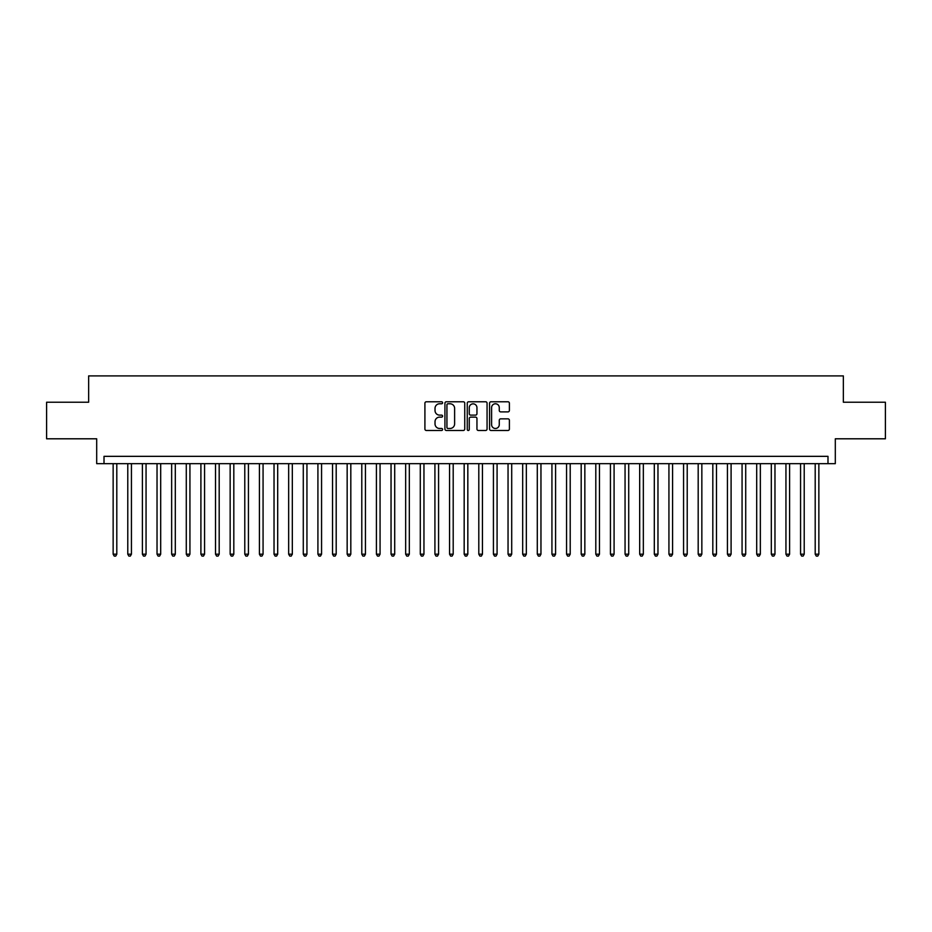 <?xml version="1.0" encoding="UTF-8"?>
<svg xmlns="http://www.w3.org/2000/svg" width="932" height="932" viewBox="0 0 932 932"><rect width="100%" height="100%" fill="white"/><g stroke="black" fill="none" stroke-linecap="round" stroke-linejoin="round"><path stroke-width="1.4" d="M442.595 402.775A1.002 1.002 0 0 0 441.593 401.774L426.343 401.774A1.433 1.433 0 0 0 424.91 403.207L424.91 429.046A1.433 1.433 0 0 0 426.343 430.479L441.593 430.479A1.002 1.002 0 0 0 442.595 429.477A1.002 1.002 0 0 0 441.593 428.475L439.624 428.475A4.59 4.59 0 0 1 435.023 423.874L435.023 421.73A4.59 4.59 0 0 1 439.624 417.128L441.593 417.128A1.002 1.002 0 0 0 442.595 416.126A1.002 1.002 0 0 0 441.593 415.124L439.624 415.124A4.59 4.59 0 0 1 435.023 410.523L435.023 408.367A4.59 4.59 0 0 1 439.624 403.777L441.593 403.777A1.002 1.002 0 0 0 442.595 402.775M507.952 411.886A1.433 1.433 0 0 0 509.396 410.453L509.396 403.207A1.433 1.433 0 0 0 507.952 401.774L491.013 401.774A1.433 1.433 0 0 0 489.58 403.207L489.58 429.046A1.433 1.433 0 0 0 491.013 430.479L507.952 430.479A1.433 1.433 0 0 0 509.396 429.046L509.396 420.285A1.433 1.433 0 0 0 507.952 418.852L500.705 418.852A1.433 1.433 0 0 0 499.272 420.285L499.272 424.631A3.845 3.845 0 0 1 495.428 428.475A3.845 3.845 0 0 1 491.595 424.631L491.595 407.622A3.845 3.845 0 0 1 495.428 403.777A3.845 3.845 0 0 1 499.272 407.622L499.272 410.453A1.433 1.433 0 0 0 500.705 411.886L507.952 411.886M827.989 463.658L835.305 463.658L835.305 438.797L885.4 438.797L885.4 402.228L843.355 402.228L843.355 375.899L88.645 375.899L88.645 402.228L46.6 402.228L46.6 438.797L96.695 438.797L96.695 463.658L827.989 463.658L827.989 456.342L104.011 456.342L104.011 463.658M464.742 403.207A1.433 1.433 0 0 0 463.309 401.774L446.37 401.774A1.433 1.433 0 0 0 444.937 403.207L444.937 429.046A1.433 1.433 0 0 0 446.37 430.479L463.309 430.479A1.433 1.433 0 0 0 464.742 429.046L464.742 403.207M468.691 401.774L485.63 401.774A1.433 1.433 0 0 1 487.063 403.207L487.063 429.046A1.433 1.433 0 0 1 485.63 430.479L478.384 430.479A1.433 1.433 0 0 1 476.951 429.046L476.951 418.561A1.433 1.433 0 0 0 475.506 417.128L470.707 417.128A1.433 1.433 0 0 0 469.262 418.561L469.262 429.477A1.002 1.002 0 0 1 468.26 430.479A1.002 1.002 0 0 1 467.258 429.477L467.258 403.207A1.433 1.433 0 0 1 468.691 401.774M447.942 403.777A1.002 1.002 0 0 0 446.941 404.779L446.941 427.462A1.002 1.002 0 0 0 447.942 428.475L450.028 428.475A4.59 4.59 0 0 0 454.618 423.874L454.618 408.367A4.59 4.59 0 0 0 450.028 403.777L447.942 403.777M476.951 407.692A3.845 3.845 0 0 0 473.107 403.847A3.845 3.845 0 0 0 469.262 407.692L469.262 413.68A1.433 1.433 0 0 0 470.707 415.124L475.506 415.124A1.433 1.433 0 0 0 476.951 413.68L476.951 407.692M113.145 463.658L113.145 554.191L116.803 554.191L116.803 463.658M116.803 554.191L115.708 556.101L114.24 556.101L113.145 554.191M127.777 463.658L127.777 554.191L131.435 554.191L131.435 463.658M131.435 554.191L130.329 556.101L128.872 556.101L127.777 554.191M142.398 463.658L142.398 554.191L146.056 554.191L146.056 463.658M146.056 554.191L144.961 556.101L143.493 556.101L142.398 554.191M157.03 463.658L157.03 554.191L160.688 554.191L160.688 463.658M160.688 554.191L159.582 556.101L158.125 556.101L157.03 554.191M171.651 463.658L171.651 554.191L175.309 554.191L175.309 463.658M175.309 554.191L174.214 556.101L172.746 556.101L171.651 554.191M186.284 463.658L186.284 554.191L189.93 554.191L189.93 463.658M189.93 554.191L188.835 556.101L187.379 556.101L186.284 554.191M200.904 463.658L200.904 554.191L204.562 554.191L204.562 463.658M204.562 554.191L203.467 556.101L201.999 556.101L200.904 554.191M215.525 463.658L215.525 554.191L219.183 554.191L219.183 463.658M219.183 554.191L218.088 556.101L216.632 556.101L215.525 554.191M230.157 463.658L230.157 554.191L233.815 554.191L233.815 463.658M233.815 554.191L232.72 556.101L231.252 556.101L230.157 554.191M244.778 463.658L244.778 554.191L248.436 554.191L248.436 463.658M248.436 554.191L247.341 556.101L245.873 556.101L244.778 554.191M259.411 463.658L259.411 554.191L263.069 554.191L263.069 463.658M263.069 554.191L261.962 556.101L260.506 556.101L259.411 554.191M274.031 463.658L274.031 554.191L277.689 554.191L277.689 463.658M277.689 554.191L276.594 556.101L275.126 556.101L274.031 554.191M288.664 463.658L288.664 554.191L292.322 554.191L292.322 463.658M292.322 554.191L291.215 556.101L289.759 556.101L288.664 554.191M303.284 463.658L303.284 554.191L306.943 554.191L306.943 463.658M306.943 554.191L305.847 556.101L304.38 556.101L303.284 554.191M317.917 463.658L317.917 554.191L321.563 554.191L321.563 463.658M321.563 554.191L320.468 556.101L319.012 556.101L317.917 554.191M332.538 463.658L332.538 554.191L336.196 554.191L336.196 463.658M336.196 554.191L335.101 556.101L333.633 556.101L332.538 554.191M347.158 463.658L347.158 554.191L350.816 554.191L350.816 463.658M350.816 554.191L349.721 556.101L348.265 556.101L347.158 554.191M361.791 463.658L361.791 554.191L365.449 554.191L365.449 463.658M365.449 554.191L364.354 556.101L362.886 556.101L361.791 554.191M376.412 463.658L376.412 554.191L380.07 554.191L380.07 463.658M380.07 554.191L378.975 556.101L377.518 556.101L376.412 554.191M391.044 463.658L391.044 554.191L394.702 554.191L394.702 463.658M394.702 554.191L393.607 556.101L392.139 556.101L391.044 554.191M405.665 463.658L405.665 554.191L409.323 554.191L409.323 463.658M409.323 554.191L408.228 556.101L406.76 556.101L405.665 554.191M420.297 463.658L420.297 554.191L423.955 554.191L423.955 463.658M423.955 554.191L422.848 556.101L421.392 556.101L420.297 554.191M434.918 463.658L434.918 554.191L438.576 554.191L438.576 463.658M438.576 554.191L437.481 556.101L436.013 556.101L434.918 554.191M449.55 463.658L449.55 554.191L453.197 554.191L453.197 463.658M453.197 554.191L452.102 556.101L450.645 556.101L449.55 554.191M464.171 463.658L464.171 554.191L467.829 554.191L467.829 463.658M467.829 554.191L466.734 556.101L465.266 556.101L464.171 554.191M478.803 463.658L478.803 554.191L482.45 554.191L482.45 463.658M482.45 554.191L481.355 556.101L479.898 556.101L478.803 554.191M493.424 463.658L493.424 554.191L497.082 554.191L497.082 463.658M497.082 554.191L495.987 556.101L494.519 556.101L493.424 554.191M508.045 463.658L508.045 554.191L511.703 554.191L511.703 463.658M511.703 554.191L510.608 556.101L509.152 556.101L508.045 554.191M522.677 463.658L522.677 554.191L526.335 554.191L526.335 463.658M526.335 554.191L525.24 556.101L523.772 556.101L522.677 554.191M537.298 463.658L537.298 554.191L540.956 554.191L540.956 463.658M540.956 554.191L539.861 556.101L538.393 556.101L537.298 554.191M551.93 463.658L551.93 554.191L555.588 554.191L555.588 463.658M555.588 554.191L554.482 556.101L553.025 556.101L551.93 554.191M566.551 463.658L566.551 554.191L570.209 554.191L570.209 463.658M570.209 554.191L569.114 556.101L567.646 556.101L566.551 554.191M581.184 463.658L581.184 554.191L584.842 554.191L584.842 463.658M584.842 554.191L583.735 556.101L582.279 556.101L581.184 554.191M595.804 463.658L595.804 554.191L599.462 554.191L599.462 463.658M599.462 554.191L598.367 556.101L596.899 556.101L595.804 554.191M610.437 463.658L610.437 554.191L614.083 554.191L614.083 463.658M614.083 554.191L612.988 556.101L611.532 556.101L610.437 554.191M625.057 463.658L625.057 554.191L628.716 554.191L628.716 463.658M628.716 554.191L627.62 556.101L626.153 556.101L625.057 554.191M639.678 463.658L639.678 554.191L643.336 554.191L643.336 463.658M643.336 554.191L642.241 556.101L640.785 556.101L639.678 554.191M654.311 463.658L654.311 554.191L657.969 554.191L657.969 463.658M657.969 554.191L656.874 556.101L655.406 556.101L654.311 554.191M668.931 463.658L668.931 554.191L672.589 554.191L672.589 463.658M672.589 554.191L671.494 556.101L670.038 556.101L668.931 554.191M683.564 463.658L683.564 554.191L687.222 554.191L687.222 463.658M687.222 554.191L686.127 556.101L684.659 556.101L683.564 554.191M698.184 463.658L698.184 554.191L701.843 554.191L701.843 463.658M701.843 554.191L700.748 556.101L699.28 556.101L698.184 554.191M712.817 463.658L712.817 554.191L716.475 554.191L716.475 463.658M716.475 554.191L715.368 556.101L713.912 556.101L712.817 554.191M727.438 463.658L727.438 554.191L731.096 554.191L731.096 463.658M731.096 554.191L730.001 556.101L728.533 556.101L727.438 554.191M742.07 463.658L742.07 554.191L745.716 554.191L745.716 463.658M745.716 554.191L744.621 556.101L743.165 556.101L742.07 554.191M756.691 463.658L756.691 554.191L760.349 554.191L760.349 463.658M760.349 554.191L759.254 556.101L757.786 556.101L756.691 554.191M771.312 463.658L771.312 554.191L774.97 554.191L774.97 463.658M774.97 554.191L773.875 556.101L772.418 556.101L771.312 554.191M785.944 463.658L785.944 554.191L789.602 554.191L789.602 463.658M789.602 554.191L788.507 556.101L787.039 556.101L785.944 554.191M800.565 463.658L800.565 554.191L804.223 554.191L804.223 463.658M804.223 554.191L803.128 556.101L801.671 556.101L800.565 554.191M815.197 463.658L815.197 554.191L818.855 554.191L818.855 463.658M818.855 554.191L817.76 556.101L816.292 556.101L815.197 554.191"/></g></svg>
